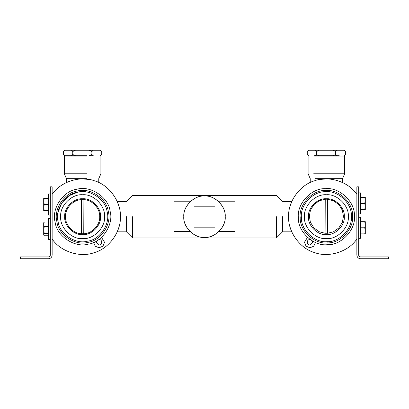 <?xml version="1.0" encoding="UTF-8"?>
<svg xmlns="http://www.w3.org/2000/svg" width="409" height="409" viewBox="0 0 409 409"><rect width="100%" height="100%" fill="white"/><g stroke="black" fill="none" stroke-linecap="round" stroke-linejoin="round"><path stroke-width="0.61" d="M190.113 231.601L174.029 231.601L174.029 201.775L190.113 201.775M218.887 201.775L234.971 201.775L234.971 231.601L218.887 231.601M276.366 216.688L276.366 237.977L276.366 216.688M132.634 216.688L132.634 237.977L132.634 216.688M282.507 216.688L282.507 231.831L282.507 216.688M126.493 216.688L126.493 231.831L126.493 216.688M225.221 216.688C226.146 206.438 214.751 195.042 204.5 195.967C194.249 195.042 182.854 206.438 183.779 216.688C182.854 226.939 194.249 238.335 204.5 237.409C214.751 238.335 226.146 226.939 225.221 216.688M315.416 242.486L313.729 246.244L309.935 247.772L306.055 246.162L304.449 242.286L307.476 237.384M310.165 239.551L309.935 239.541C306.397 239.393 306.397 245.18 309.935 245.027L312.675 242.286L312.323 240.937M326.387 178.902L320.048 179.439M342.783 182.644L341.607 182.107M333.207 179.525L332.41 179.387M356.858 239.03C348.534 251.632 328.739 257.992 314.633 252.598C300.068 248.611 287.864 231.77 288.601 216.688C287.864 201.606 300.068 184.771 314.633 180.778C328.739 175.384 348.534 181.744 356.858 194.347M291.878 201.3L290.196 205.829M290.191 227.527L291.878 232.077M326.387 234.608C317.522 235.405 307.67 225.553 308.468 216.688C307.67 207.823 317.522 197.971 326.387 198.769C335.252 197.971 345.104 207.823 344.306 216.688C345.104 225.553 335.252 235.405 326.387 234.608M348.325 216.688C349.306 205.834 337.241 193.769 326.387 194.75C315.533 193.769 303.468 205.834 304.449 216.688C303.468 227.542 315.533 239.608 326.387 238.626C337.241 239.608 349.306 227.542 348.325 216.688M93.584 242.486L95.271 246.244L99.065 247.772L102.945 246.162L104.551 242.286L101.524 237.384M98.835 239.551L99.065 239.541C102.603 239.393 102.603 245.18 99.065 245.027L96.325 242.286L96.677 240.937M66.217 182.644L67.393 182.107M75.793 179.525L76.59 179.387M82.613 178.902L88.952 179.439M52.142 239.03C60.466 251.632 80.261 257.992 94.367 252.598C108.932 248.611 121.136 231.77 120.399 216.688C121.136 201.606 108.932 184.771 94.367 180.778C80.261 175.384 60.466 181.744 52.142 194.347M117.122 201.3L118.804 205.829M118.809 227.527L117.122 232.077M82.613 234.608C91.478 235.405 101.33 225.553 100.532 216.688C101.33 207.823 91.478 197.971 82.613 198.769C73.748 197.971 63.896 207.823 64.694 216.688C63.896 225.553 73.748 235.405 82.613 234.608M104.551 216.688C105.532 227.542 93.467 239.608 82.613 238.626C71.759 239.608 59.694 227.542 60.675 216.688C59.694 205.834 71.759 193.769 82.613 194.75C93.467 193.769 105.532 205.834 104.551 216.688M313.918 155.747L339.255 155.747L313.918 155.747M313.667 156.11L344.669 156.11L344.669 173.784L342.537 178.661L342.537 182.526M313.667 173.784L344.669 173.784M315.15 178.661L342.537 178.661M86.959 155.747L65.23 155.747L86.959 155.747M64.898 155.747L63.477 154.525L64.694 155.747L64.331 156.11L87.045 156.11M64.331 156.11L64.331 173.784L87.045 173.784M64.331 173.784L66.462 178.661L86.529 178.661M356.858 255.083L356.858 186.826L358.688 186.826L358.688 255.083C358.805 256.187 359.414 256.796 360.518 256.913L388.55 256.913L388.55 258.739L360.518 258.739C358.31 258.508 357.093 257.287 356.858 255.083C357.093 257.287 358.31 258.508 360.518 258.739M20.45 258.739L20.45 256.913L48.482 256.913C49.586 256.796 50.195 256.187 50.312 255.083L50.312 186.826L52.142 186.826L52.142 255.083C51.907 257.287 50.69 258.508 48.482 258.739L20.45 258.739M48.482 258.739C50.69 258.508 51.907 257.287 52.142 255.083M44.244 204.5L43.702 207.547L43.702 201.453L44.244 204.5L48.574 204.5M44.244 210.594L43.702 210.594L43.702 207.547L44.244 210.594L48.574 210.594M43.702 198.406L44.244 198.406L43.702 201.453L43.702 198.406M48.574 198.406L44.244 198.406M43.702 222.782L44.244 221.985L43.702 224.321L43.702 223.094M43.702 224.321L44.244 226.652L43.702 230.103L43.702 224.321M43.702 230.103L44.244 233.549L43.702 234.659L43.702 230.103M43.891 235.303L43.702 234.659L44.244 235.773L48.574 235.773M48.574 226.652L44.244 226.652M48.574 221.985L44.244 221.985M48.574 233.549L44.244 233.549M364.756 203.411L365.298 200.364L365.298 206.458L364.756 203.411L360.426 203.411M364.756 197.317L365.298 197.317L365.298 200.364L364.756 197.317L360.426 197.317M365.298 209.505L364.756 209.505L365.298 206.458L365.298 209.505M360.426 209.505L364.756 209.505M364.756 227.787L365.298 224.74L365.298 230.834L364.756 227.787L360.426 227.787M364.756 221.693L365.298 221.693L365.298 224.74L364.756 221.693L360.426 221.693M365.298 233.882L364.756 233.882L365.298 230.834L365.298 233.882M360.426 233.882L364.756 233.882M48.574 215.037L48.574 193.963L48.574 215.037L50.312 215.037M48.574 239.413L48.574 218.34L48.574 239.413L50.312 239.413M360.426 192.874L360.426 213.948L360.426 192.874L358.688 192.874M360.426 217.251L360.426 238.324L360.426 217.251L358.688 217.251M77.459 190.993C89.944 187.296 106.907 198.595 108.308 211.535C112.005 224.02 100.706 240.983 87.766 242.384C75.282 246.08 58.318 234.786 56.917 221.842C53.221 209.357 64.52 192.394 77.459 190.993M88.124 244.178C74.77 248.13 56.626 236.044 55.128 222.199C51.171 208.846 63.257 190.701 77.102 189.203C90.455 185.246 108.6 197.332 110.098 211.177C114.055 224.531 101.969 242.675 88.124 244.178M352.578 215.768C354.204 228.682 340.308 243.595 327.307 242.88C314.393 244.505 299.485 230.61 300.196 217.608C298.57 204.694 312.466 189.786 325.467 190.497C338.381 188.871 353.294 202.767 352.578 215.768M298.371 217.675C296.632 203.856 311.494 187.905 325.4 188.672C339.219 186.933 355.17 201.795 354.404 215.701C356.147 229.521 341.28 245.472 327.374 244.705C313.555 246.448 297.604 231.581 298.371 217.675M309.322 216.09L310.395 222.24L313.846 227.849L319.168 231.734L325.099 233.288L325.237 199.203L327.67 199.214L327.537 233.299L333.478 231.791L338.826 227.951L342.323 222.368L343.448 216.341L342.374 210.308L338.923 204.694L333.601 200.809L327.67 199.26M327.537 233.253L325.099 233.242M309.322 216.203L310.446 210.18L313.943 204.597L319.291 200.753L325.237 199.249M81.325 233.703L81.463 199.664L83.901 199.674L83.763 233.713L81.325 233.703C73.231 233.738 64.873 224.689 65.547 216.622C64.934 208.549 73.364 199.566 81.463 199.664M83.901 199.674C91.994 199.638 100.353 208.687 99.678 216.76C100.287 224.832 91.856 233.815 83.763 233.713M194.019 227.169L194.019 206.208L214.981 206.208L214.981 227.169L194.019 227.169M225.16 216.688C226.085 226.908 214.72 238.273 204.5 237.348C194.28 238.273 182.915 226.908 183.84 216.688C182.915 206.468 194.28 195.103 204.5 196.029C214.72 195.103 226.085 206.468 225.16 216.688M308.677 155.747L307.256 154.525L307.256 151.478L308.591 150.261L315.191 150.261L316.525 151.478L319.281 150.261L315.191 150.261M319.281 150.261L332.9 150.261L335.661 151.478L337.077 150.261L332.9 150.261M337.077 150.261L344.102 150.261L345.523 151.478L344.306 150.261M307.256 151.478L308.468 150.261M310.237 182.526L310.237 178.661L308.105 173.784L308.105 156.11L308.468 155.747L307.256 154.525M316.525 154.525L315.191 155.747L319.281 155.747L316.525 154.525L316.525 151.478M344.669 156.11L344.306 155.747L345.523 154.525L345.523 151.478M335.661 151.478L335.661 154.525L332.9 155.747L337.077 155.747L335.661 154.525M345.523 154.525L344.184 155.747M63.477 154.525L63.477 151.478L64.898 150.261M64.816 150.261L71.417 150.261L72.751 151.478L75.507 150.261L71.417 150.261M75.507 150.261L89.126 150.261L91.882 151.478L93.303 150.261L89.126 150.261M93.303 150.261L100.323 150.261L101.744 151.478L100.532 150.261M98.763 182.526L98.763 178.661L100.895 173.784L100.895 156.11L100.532 155.747L101.744 154.525L101.744 151.478M91.882 154.525L89.126 155.747L93.303 155.747L91.882 154.525L91.882 151.478M101.744 154.525L100.409 155.747M72.751 154.525L71.417 155.747L75.507 155.747L72.751 154.525L72.751 151.478M63.477 151.478L64.694 150.261M77.7 192.189C89.602 188.661 105.778 199.434 107.112 211.775C110.64 223.677 99.868 239.853 87.526 241.187C75.624 244.715 59.448 233.943 58.114 221.601C54.586 209.699 65.358 193.523 77.7 192.189L69.029 195.717L61.815 202.838L58.027 212.24L58.114 221.601M351.357 215.809C352.911 228.125 339.659 242.343 327.266 241.658C314.95 243.212 300.733 229.96 301.418 217.568C299.863 205.252 313.115 191.034 325.508 191.719C337.824 190.165 352.042 203.416 351.357 215.809M291.77 231.831L282.507 231.831L276.366 237.977L132.634 237.977L126.493 231.831L117.23 231.831M291.77 201.545L282.507 201.545L276.366 195.4L132.634 195.4L126.493 201.545L117.23 201.545M66.462 178.661L66.462 182.526M48.574 193.963L50.312 193.963M48.574 218.34L50.312 218.34M360.426 213.948L358.688 213.948M360.426 238.324L358.688 238.324"/></g></svg>
